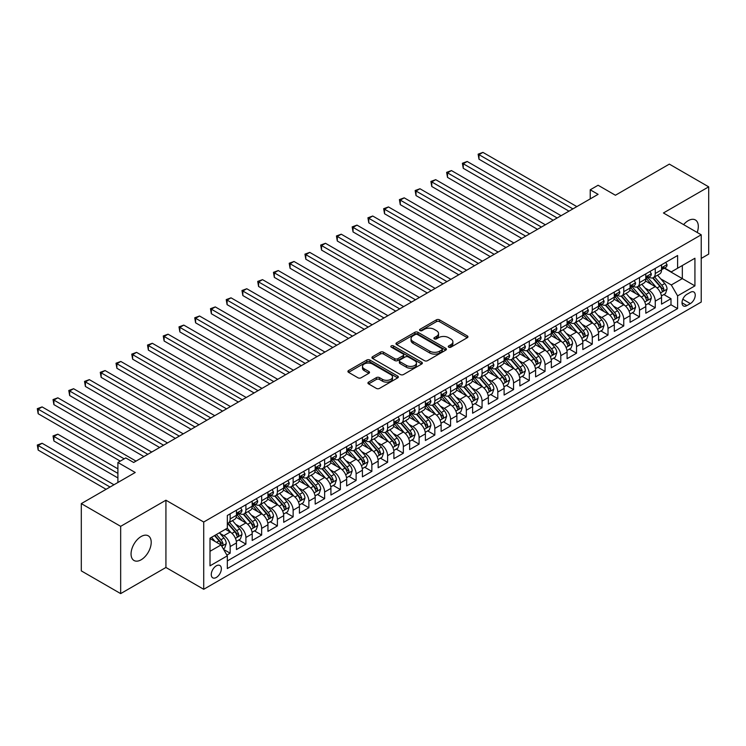 <?xml version="1.0" encoding="UTF-8"?>
<svg xmlns="http://www.w3.org/2000/svg" width="746" height="746" viewBox="0 0 746 746"><rect width="100%" height="100%" fill="white"/><g stroke="black" fill="none" stroke-linecap="round" stroke-linejoin="round"><path stroke-width="1.12" d="M448.738 347.17A1.529 0.886 0 0 0 450.901 347.17L467.313 337.686A2.182 1.259 0 0 0 467.956 336.791A2.182 1.259 0 0 0 467.313 335.905L439.497 319.838A2.182 1.259 0 0 0 436.41 319.838L419.989 329.322A1.529 0.886 0 0 0 419.541 329.946A1.529 0.886 0 0 0 419.989 330.571A1.529 0.886 0 0 0 422.152 330.571L424.278 329.34A6.994 4.038 0 0 1 434.172 329.34L436.485 330.683A6.994 4.038 0 0 1 438.536 333.537A6.994 4.038 0 0 1 436.485 336.39L434.358 337.621A1.529 0.886 0 0 0 433.911 338.246A1.529 0.886 0 0 0 434.358 338.87A1.529 0.886 0 0 0 436.522 338.87L438.648 337.64A6.994 4.038 0 0 1 448.542 337.64L450.854 338.982A6.994 4.038 0 0 1 452.906 341.836A6.994 4.038 0 0 1 450.854 344.689L448.738 345.92A1.529 0.886 0 0 0 448.281 346.545A1.529 0.886 0 0 0 448.738 347.17L448.738 345.92M141.134 559.789A14.249 8.225 120 0 0 150.44 547.238A14.249 8.225 120 0 0 148.258 535.815A14.249 8.225 120 0 0 141.134 536.523A14.249 8.225 120 0 0 131.818 549.084A14.249 8.225 120 0 0 134.01 560.498A14.249 8.225 120 0 0 141.134 559.789M697.184 232.463A14.249 8.225 120 0 0 695.356 219.949A14.249 8.225 120 0 0 688.232 220.657A14.249 8.225 120 0 0 683.606 224.621M216.312 577.469A7.124 4.112 120 0 0 220.965 571.194A7.124 4.112 120 0 0 219.874 565.487A7.124 4.112 120 0 0 216.312 565.841A7.124 4.112 120 0 0 211.65 572.117A7.124 4.112 120 0 0 212.75 577.824A7.124 4.112 120 0 0 216.312 577.469M368.571 382.12A2.182 1.259 0 0 0 367.927 383.006A2.182 1.259 0 0 0 368.571 383.901L376.376 388.405A2.182 1.259 0 0 0 379.462 388.405L397.702 377.877A2.182 1.259 0 0 0 398.336 376.991A2.182 1.259 0 0 0 397.702 376.096L369.876 360.038A2.182 1.259 0 0 0 366.79 360.038L348.55 370.566A2.182 1.259 0 0 0 347.916 371.452A2.182 1.259 0 0 0 348.55 372.347L357.977 377.793A2.182 1.259 0 0 0 361.073 377.793L368.878 373.289A2.182 1.259 0 0 0 369.512 372.394A2.182 1.259 0 0 0 368.878 371.499L364.197 368.804A5.847 3.376 0 0 1 362.491 366.417A5.847 3.376 0 0 1 366.1 363.293A5.847 3.376 0 0 1 372.468 364.029L390.783 374.604A5.847 3.376 0 0 1 392.499 376.991A5.847 3.376 0 0 1 388.88 380.106A5.847 3.376 0 0 1 382.512 379.378L379.462 377.616A2.182 1.259 0 0 0 376.376 377.616L368.571 382.12L368.571 383.901M701.221 258.424L708.7 254.106L708.7 186.845L669.339 164.12L615.413 195.247L598.096 185.25L590.226 189.801L598.096 194.342L133.655 462.483L125.785 457.941L117.905 462.483L117.905 482.485M120.666 526.34L120.666 593.611L165.929 567.473L165.929 500.212L120.666 526.34L81.305 503.615L135.231 472.488L117.905 462.483M165.929 500.212L203.714 522.023L701.221 234.794L701.221 302.055L203.714 589.293L203.714 522.023M708.7 186.845L663.436 212.974L701.221 234.794M424.437 360.663A2.182 1.259 0 0 0 427.523 360.663L445.763 350.135A2.182 1.259 0 0 0 446.397 349.24A2.182 1.259 0 0 0 445.763 348.345L417.937 332.287A2.182 1.259 0 0 0 414.851 332.287L396.611 342.815A2.182 1.259 0 0 0 395.977 343.71A2.182 1.259 0 0 0 396.611 344.596L424.437 360.663M391.892 347.496A1.529 0.886 0 0 1 393.45 347.711L393.45 345.892L421.732 362.22A2.182 1.259 0 0 1 422.367 363.115A2.182 1.259 0 0 1 421.732 364.011L403.493 374.539A2.182 1.259 0 0 1 400.406 374.539L372.58 358.472L372.58 356.691A2.182 1.259 0 0 0 371.946 357.586A2.182 1.259 0 0 0 372.58 358.472M372.58 356.691L380.385 352.187A2.182 1.259 0 0 1 383.481 352.187L394.765 358.695A2.182 1.259 0 0 0 397.851 358.695L403.026 355.711A2.182 1.259 0 0 0 403.67 354.816A2.182 1.259 0 0 0 403.026 353.921L391.286 347.142A1.529 0.886 0 0 1 390.839 346.517A1.529 0.886 0 0 1 391.781 345.706A1.529 0.886 0 0 1 393.45 345.892M120.666 593.611L81.305 570.886L81.305 503.615M226.896 555.089L230.16 553.206L223.632 549.429M219.911 533.381L223.865 535.656A8.905 5.138 60 0 1 230.16 546.566L236.463 542.929L236.463 549.569L245.91 544.114L238.748 539.973M235.652 524.289L239.606 526.573A8.905 5.138 60 0 1 245.91 537.474L252.204 533.838L252.204 540.477L261.65 535.022L254.489 530.891M251.402 515.197L255.356 517.482A8.905 5.138 60 0 1 261.65 528.392L267.945 524.755L267.945 531.385L277.391 525.93L270.229 521.799M267.143 506.105L271.096 508.39A8.905 5.138 60 0 1 277.391 519.3L283.694 515.663L283.694 522.303L293.141 516.847L285.979 512.707M282.893 497.022L286.837 499.298A8.905 5.138 60 0 1 293.141 510.208L299.435 506.571L299.435 513.211L308.881 507.756L301.72 503.615M298.633 487.931L302.587 490.215A8.905 5.138 60 0 1 308.881 501.116L315.185 497.479L315.185 504.119L324.631 498.664L317.46 494.533M314.374 478.839L318.328 481.123A8.905 5.138 60 0 1 324.631 492.034L330.926 488.397L330.926 495.027L340.372 489.572L333.21 485.441M330.124 469.747L334.077 472.031A8.905 5.138 60 0 1 340.372 482.942L346.666 479.305L346.666 485.935L356.112 480.489L348.951 476.349M345.864 460.664L349.818 462.94A8.905 5.138 60 0 1 356.112 473.85L362.416 470.213L362.416 476.853L371.862 471.397L364.691 467.257M361.605 451.572L365.559 453.857A8.905 5.138 60 0 1 371.862 464.758L378.157 461.121L378.157 467.761L387.603 462.306L380.441 458.175M377.355 442.481L381.309 444.765A8.905 5.138 60 0 1 387.603 455.666L393.897 452.039L393.897 458.669L403.344 453.214L396.182 449.083M393.095 433.389L397.049 435.673A8.905 5.138 60 0 1 403.344 446.584L409.647 442.947L409.647 449.577L419.093 444.131L411.923 439.991M408.836 424.297L412.79 426.581A8.905 5.138 60 0 1 419.093 437.492L425.388 433.855L425.388 440.494L434.834 435.039L427.672 430.899M424.586 415.214L428.54 417.49A8.905 5.138 60 0 1 434.834 428.4L441.128 424.763L441.128 431.402L450.575 425.947L443.413 421.816M440.327 406.122L444.28 408.407A8.905 5.138 60 0 1 450.575 419.308L456.878 415.681L456.878 422.311L466.325 416.855L459.163 412.725M456.067 397.031L460.021 399.315A8.905 5.138 60 0 1 466.325 410.225L472.619 406.589L472.619 413.219L482.065 407.764L474.904 403.633M471.817 387.939L475.771 390.223A8.905 5.138 60 0 1 482.065 401.134L488.36 397.497L488.36 404.136L497.806 398.681L490.644 394.541M487.558 378.856L491.511 381.131A8.905 5.138 60 0 1 497.806 392.042L504.11 388.405L504.11 395.044L513.556 389.589L506.394 385.449M503.308 369.764L507.252 372.049A8.905 5.138 60 0 1 513.556 382.95L519.85 379.313L519.85 385.952L529.296 380.497L522.135 376.366M519.048 360.672L523.002 362.957A8.905 5.138 60 0 1 529.296 373.867L535.6 370.23L535.6 376.861L545.046 371.405L537.875 367.274M534.789 351.58L538.743 353.865A8.905 5.138 60 0 1 545.046 364.775L551.341 361.139L551.341 367.778L560.787 362.323L553.625 358.183M550.539 342.498L554.492 344.773A8.905 5.138 60 0 1 560.787 355.683L567.081 352.047L567.081 358.686L576.527 353.231L569.366 349.091M566.279 333.406L570.233 335.691A8.905 5.138 60 0 1 576.527 346.592L582.831 342.955L582.831 349.594L592.277 344.139L585.106 340.008M582.02 324.314L585.974 326.599A8.905 5.138 60 0 1 592.277 337.509L598.572 333.872L598.572 340.502L608.018 335.047L600.856 330.916M597.77 315.222L601.724 317.507A8.905 5.138 60 0 1 608.018 328.417L614.312 324.78L614.312 331.41L623.759 325.965L616.597 321.824M613.51 306.14L617.464 308.415A8.905 5.138 60 0 1 623.759 319.325L630.062 315.689L630.062 322.328L639.508 316.873L632.338 312.733M629.251 297.048L633.205 299.332A8.905 5.138 60 0 1 639.508 310.233L645.803 306.597L645.803 313.236L655.249 307.781L655.249 301.151A8.905 5.138 -120 0 0 648.955 290.241L645.001 287.956M648.087 303.65L655.249 307.781M236.463 542.929A8.905 5.138 -120 0 0 230.16 532.019L225.441 529.296M252.204 533.838A8.905 5.138 -120 0 0 245.91 522.937L236.174 517.314M267.945 524.755A8.905 5.138 -120 0 0 261.65 513.845L251.915 508.222M283.694 515.663A8.905 5.138 -120 0 0 277.391 504.753L267.655 499.13M299.435 506.571A8.905 5.138 -120 0 0 293.141 495.661L283.405 490.047M315.185 497.479A8.905 5.138 -120 0 0 308.881 486.578L299.146 480.956M330.926 488.397A8.905 5.138 -120 0 0 324.631 477.487L314.887 471.864M346.666 479.305A8.905 5.138 -120 0 0 340.372 468.395L330.637 462.772M362.416 470.213A8.905 5.138 -120 0 0 356.112 459.303L346.377 453.689M378.157 461.121A8.905 5.138 -120 0 0 371.862 450.22L362.118 444.597M393.897 452.039A8.905 5.138 -120 0 0 387.603 441.128L377.868 435.505M409.647 442.947A8.905 5.138 -120 0 0 403.344 432.037L393.608 426.414M425.388 433.855A8.905 5.138 -120 0 0 419.093 422.945L409.358 417.331M441.128 424.763A8.905 5.138 -120 0 0 434.834 413.862L425.099 408.239M456.878 415.681A8.905 5.138 -120 0 0 450.575 404.77L440.839 399.147M472.619 406.589A8.905 5.138 -120 0 0 466.325 395.678L456.589 390.055M488.36 397.497A8.905 5.138 -120 0 0 482.065 386.587L472.33 380.964M504.11 388.405A8.905 5.138 -120 0 0 497.806 377.504L488.07 371.881M519.85 379.313A8.905 5.138 -120 0 0 513.556 368.412L503.82 362.789M535.6 370.23A8.905 5.138 -120 0 0 529.296 359.32L519.561 353.697M551.341 361.139A8.905 5.138 -120 0 0 545.046 350.228L535.302 344.605M567.081 352.047A8.905 5.138 -120 0 0 560.787 341.136L551.052 335.523M582.831 342.955A8.905 5.138 -120 0 0 576.527 332.054L566.792 326.431M598.572 333.872A8.905 5.138 -120 0 0 592.277 322.962L582.533 317.339M614.312 324.78A8.905 5.138 -120 0 0 608.018 313.87L598.283 308.247M630.062 315.689A8.905 5.138 -120 0 0 623.759 304.778L614.023 299.165M645.803 306.597A8.905 5.138 -120 0 0 639.508 295.696L629.773 290.073M690.358 292.329L686.898 294.325A6.901 3.982 120 0 0 682.385 300.414A6.901 3.982 120 0 0 683.448 305.944A6.901 3.982 120 0 0 686.898 305.599L690.358 303.603A6.901 3.982 120 0 0 694.871 297.514A6.901 3.982 120 0 0 693.808 291.984A6.901 3.982 120 0 0 690.358 292.329M210.008 551.294L221.03 544.934L227.325 555.835L227.325 568.564L677.601 308.602L677.601 295.873L671.307 284.963L660.742 278.864M227.325 555.835L210.008 565.841L210.008 538.202L227.325 528.205L227.325 515.477L677.601 255.514L677.601 268.243L694.927 258.247L694.927 285.877L677.601 295.873M239.531 513.435L239.606 513.481A8.905 5.138 60 0 0 244.063 513.919L250.358 510.283A8.905 5.138 -120 0 0 252.204 506.208L252.204 501.116M255.272 504.343L255.356 504.389A8.905 5.138 60 0 0 259.804 504.828L266.108 501.2A8.905 5.138 -120 0 0 267.945 497.116L267.945 492.024M271.012 495.251L271.096 495.297A8.905 5.138 60 0 0 275.554 495.745L281.848 492.108A8.905 5.138 -120 0 0 283.694 488.033L283.694 482.942M286.762 486.168L286.837 486.215A8.905 5.138 60 0 0 291.294 486.653L297.589 483.016A8.905 5.138 -120 0 0 299.435 478.941L299.435 473.85M302.503 477.076L302.587 477.123A8.905 5.138 60 0 0 307.035 477.561L313.339 473.924A8.905 5.138 -120 0 0 315.185 469.849L315.185 464.758M318.244 467.984L318.328 468.031A8.905 5.138 60 0 0 322.785 468.469L329.079 464.842A8.905 5.138 -120 0 0 330.926 460.758L330.926 455.666M333.994 458.893L334.077 458.939A8.905 5.138 60 0 0 338.525 459.387L344.82 455.75A8.905 5.138 -120 0 0 346.666 451.675L346.666 446.584M349.734 449.81L349.818 449.857A8.905 5.138 60 0 0 354.266 450.295L360.57 446.658A8.905 5.138 -120 0 0 362.416 442.583L362.416 437.492M365.475 440.718L365.559 440.765A8.905 5.138 60 0 0 370.016 441.203L376.31 437.566A8.905 5.138 -120 0 0 378.157 433.491L378.157 428.4M381.225 431.626L381.309 431.673A8.905 5.138 60 0 0 385.757 432.111L392.051 428.474A8.905 5.138 -120 0 0 393.897 424.399L393.897 419.308M396.965 422.534L397.049 422.581A8.905 5.138 60 0 0 401.507 423.029L407.801 419.392A8.905 5.138 -120 0 0 409.647 415.308L409.647 410.225M412.706 413.443L412.79 413.498A8.905 5.138 60 0 0 417.247 413.937L423.541 410.3A8.905 5.138 -120 0 0 425.388 406.225L425.388 401.134M428.456 404.36L428.54 404.407A8.905 5.138 60 0 0 432.988 404.845L439.291 401.208A8.905 5.138 -120 0 0 441.128 397.133L441.128 392.042M444.196 395.268L444.28 395.315A8.905 5.138 60 0 0 448.738 395.753L455.032 392.116A8.905 5.138 -120 0 0 456.878 388.041L456.878 382.95M459.946 386.176L460.021 386.223A8.905 5.138 60 0 0 464.478 386.67L470.773 383.034A8.905 5.138 -120 0 0 472.619 378.949L472.619 373.867M475.687 377.084L475.771 377.131A8.905 5.138 60 0 0 480.219 377.579L486.523 373.942A8.905 5.138 -120 0 0 488.36 369.867L488.36 364.775M491.428 368.002L491.511 368.048A8.905 5.138 60 0 0 495.969 368.487L502.263 364.85A8.905 5.138 -120 0 0 504.11 360.775L504.11 355.683M507.177 358.91L507.252 358.957A8.905 5.138 60 0 0 511.709 359.395L518.004 355.758A8.905 5.138 -120 0 0 519.85 351.683L519.85 346.592M522.918 349.818L523.002 349.865A8.905 5.138 60 0 0 527.45 350.312L533.754 346.676A8.905 5.138 -120 0 0 535.6 342.591L535.6 337.5M538.659 340.726L538.743 340.773A8.905 5.138 60 0 0 543.2 341.22L549.494 337.584A8.905 5.138 -120 0 0 551.341 333.509L551.341 328.417M554.409 331.644L554.492 331.69A8.905 5.138 60 0 0 558.94 332.129L565.235 328.492A8.905 5.138 -120 0 0 567.081 324.417L567.081 319.325M570.149 322.552L570.233 322.598A8.905 5.138 60 0 0 574.681 323.037L580.985 319.4A8.905 5.138 -120 0 0 582.831 315.325L582.831 310.233M585.89 313.46L585.974 313.506A8.905 5.138 60 0 0 590.431 313.945L596.725 310.317A8.905 5.138 -120 0 0 598.572 306.233L598.572 301.142M601.64 304.368L601.724 304.415A8.905 5.138 60 0 0 606.172 304.862L612.466 301.225A8.905 5.138 -120 0 0 614.312 297.15L614.312 292.059M617.38 295.285L617.464 295.332A8.905 5.138 60 0 0 621.922 295.77L628.216 292.134A8.905 5.138 -120 0 0 630.062 288.059L630.062 282.967M633.121 286.194L633.205 286.24A8.905 5.138 60 0 0 637.662 286.678L643.957 283.042A8.905 5.138 -120 0 0 645.803 278.967L645.803 273.875M227.325 560.927L670.99 304.778L670.99 298.689L661.543 304.144L661.543 297.514A8.905 5.138 -120 0 0 655.249 286.604L645.514 280.981M648.871 277.102L648.955 277.148A8.905 5.138 -120 0 0 653.403 277.587A8.905 5.138 -120 0 0 655.249 273.512L655.249 268.42M653.403 277.587L659.706 273.95A8.905 5.138 -120 0 0 661.543 269.875L661.543 264.783M230.16 513.845L230.16 518.936A8.905 5.138 60 0 1 228.323 523.011A8.905 5.138 60 0 1 227.325 523.375M228.323 523.011L234.617 519.375A8.905 5.138 -120 0 0 236.463 515.299L236.463 510.208M245.91 504.753L245.91 509.844A8.905 5.138 60 0 1 244.063 513.919M261.65 495.661L261.65 500.752A8.905 5.138 60 0 1 259.804 504.828M277.391 486.578L277.391 491.67A8.905 5.138 60 0 1 275.554 495.745M293.141 477.487L293.141 482.578A8.905 5.138 60 0 1 291.294 486.653M308.881 468.395L308.881 473.486A8.905 5.138 60 0 1 307.035 477.561M324.631 459.303L324.631 464.394A8.905 5.138 60 0 1 322.785 468.469M340.372 450.22L340.372 455.302A8.905 5.138 60 0 1 338.525 459.387M356.112 441.128L356.112 446.22A8.905 5.138 60 0 1 354.266 450.295M371.862 432.037L371.862 437.128A8.905 5.138 60 0 1 370.016 441.203M387.603 422.945L387.603 428.036A8.905 5.138 60 0 1 385.757 432.111M403.344 413.862L403.344 418.944A8.905 5.138 60 0 1 401.507 423.029M419.093 404.77L419.093 409.862A8.905 5.138 60 0 1 417.247 413.937M434.834 395.678L434.834 400.77A8.905 5.138 60 0 1 432.988 404.845M450.575 386.587L450.575 391.678A8.905 5.138 60 0 1 448.738 395.753M466.325 377.495L466.325 382.586A8.905 5.138 60 0 1 464.478 386.67M482.065 368.412L482.065 373.504A8.905 5.138 60 0 1 480.219 377.579M497.806 359.32L497.806 364.412A8.905 5.138 60 0 1 495.969 368.487M513.556 350.228L513.556 355.32A8.905 5.138 60 0 1 511.709 359.395M529.296 341.136L529.296 346.228A8.905 5.138 60 0 1 527.45 350.312M545.046 332.054L545.046 337.145A8.905 5.138 60 0 1 543.2 341.22M560.787 322.962L560.787 328.053A8.905 5.138 60 0 1 558.94 332.129M576.527 313.87L576.527 318.962A8.905 5.138 60 0 1 574.681 323.037M592.277 304.778L592.277 309.87A8.905 5.138 60 0 1 590.431 313.945M608.018 295.696L608.018 300.778A8.905 5.138 60 0 1 606.172 304.862M623.759 286.604L623.759 291.695A8.905 5.138 60 0 1 621.922 295.77M639.508 277.512L639.508 282.603A8.905 5.138 60 0 1 637.662 286.678M639.508 310.233L639.508 316.873M623.759 319.325L623.759 325.965M608.018 328.417L608.018 335.047M592.277 337.509L592.277 344.139M576.527 346.592L576.527 353.231M560.787 355.683L560.787 362.323M545.046 364.775L545.046 371.405M529.296 373.867L529.296 380.497M513.556 382.95L513.556 389.589M497.806 392.042L497.806 398.681M482.065 401.134L482.065 407.764M466.325 410.225L466.325 416.855M450.575 419.308L450.575 425.947M434.834 428.4L434.834 435.039M419.093 437.492L419.093 444.131M403.344 446.584L403.344 453.214M387.603 455.666L387.603 462.306M371.862 464.758L371.862 471.397M356.112 473.85L356.112 480.489M340.372 482.942L340.372 489.572M324.631 492.034L324.631 498.664M308.881 501.116L308.881 507.756M293.141 510.208L293.141 516.847M277.391 519.3L277.391 525.93M261.65 528.392L261.65 535.022M245.91 537.474L245.91 544.114M230.16 546.566L230.16 553.206M221.03 544.934L210.008 538.565M671.307 284.963L682.329 278.603L682.329 265.511L694.927 258.247M664.294 268.196L694.927 285.877M664.611 268.01L671.307 271.88L677.601 268.243M165.929 567.473L203.714 589.293M590.226 189.801L590.226 198.884M663.828 294.558L670.99 298.689M670.99 304.778L677.601 308.602M449.344 347.384L450.854 346.508A6.994 4.038 0 0 0 452.906 343.654L452.906 341.836M438.536 333.537L438.536 335.355A6.994 4.038 0 0 1 436.485 338.208L434.974 339.085M467.285 337.705L439.497 321.657A2.182 1.259 0 0 0 436.41 321.657L420.604 330.786M445.726 350.144L417.937 334.105A2.182 1.259 0 0 0 414.851 334.105L396.648 344.615M441.893 349.865A1.529 0.886 0 0 0 442.341 349.24A1.529 0.886 0 0 0 441.893 348.615L417.48 334.516A1.529 0.886 0 0 0 415.317 334.516L413.07 335.812A6.994 4.038 0 0 0 411.027 338.665A6.994 4.038 0 0 0 413.07 341.519L429.761 351.161A6.994 4.038 0 0 0 439.655 351.161L441.893 349.865L441.893 351.683A1.529 0.886 0 0 0 442.341 351.058L442.341 349.24M411.027 338.665L411.027 340.484A6.994 4.038 0 0 0 413.07 343.337L413.07 341.519M441.893 351.683L439.655 352.979A6.994 4.038 0 0 1 429.761 352.979L413.07 343.337M372.618 358.49L380.385 354.005L380.385 352.187M403.67 354.816L403.67 356.635A2.182 1.259 0 0 1 403.026 357.53L397.851 360.514A2.182 1.259 0 0 1 394.765 360.514L383.481 354.005A2.182 1.259 0 0 0 380.385 354.005M393.45 347.711L421.695 364.02M406.467 365.456A5.847 3.376 0 0 0 412.836 366.183A5.847 3.376 0 0 0 416.445 363.069A5.847 3.376 0 0 0 414.739 360.682L408.286 356.961A2.182 1.259 0 0 0 405.19 356.961L400.015 359.945A2.182 1.259 0 0 0 399.371 360.84A2.182 1.259 0 0 0 400.015 361.735L406.467 365.456L406.467 367.274A5.847 3.376 0 0 0 412.836 368.002A5.847 3.376 0 0 0 416.445 364.887L416.445 363.069M399.371 360.84L399.371 362.659A2.182 1.259 0 0 0 400.015 363.544L400.015 361.735M406.467 367.274L400.015 363.544M392.499 376.991L392.499 378.809A5.847 3.376 0 0 1 388.88 381.924A5.847 3.376 0 0 1 382.512 381.197L379.462 379.434A2.182 1.259 0 0 0 376.376 379.434L368.599 383.92M362.491 366.417L362.491 368.235A5.847 3.376 0 0 0 364.197 370.622L364.197 368.804M368.85 373.298L364.197 370.622M397.665 377.896L369.876 361.857A2.182 1.259 0 0 0 366.79 361.857L348.587 372.366L348.55 370.566M661.413 295.948L665.479 293.598L667.055 289.056A5.903 3.404 -120 0 0 664.761 283.517L657.562 275.19M656.126 287.182L647.901 277.661M651.445 284.403L646.67 278.883A14.137 8.159 -120 0 0 646.232 278.389M478.997 195.573L537.484 229.339L447.507 177.389L447.507 172.848L451.442 170.573L545.354 224.788M652.601 277.913L659.874 286.333A5.903 3.404 60 0 1 661.982 290.399C662.868 291.583 663.502 291.22 663.875 289.308A5.903 3.404 -120 0 0 661.767 285.242L654.578 276.915M653.03 277.773L660.844 286.828A3.003 1.734 60 0 1 661.609 288.003L663.875 289.308M661.982 290.399L662.411 291.099M665.721 262.378L667.055 264.699A5.903 3.404 60 0 1 665.833 267.31L662.84 269.036A5.903 3.404 -120 0 0 663.875 267.674L663.744 267.152M572.909 208.889L478.997 154.664L482.932 152.389L576.845 206.614M661.739 269.306L661.767 269.306A5.903 3.404 -120 0 0 662.84 269.036M663.11 267.236L663.875 267.674C663.502 266.788 662.868 267.152 661.982 268.765A5.903 3.404 60 0 1 661.543 269.604M568.974 211.155L478.997 159.215L478.997 154.664L478.13 154.17L482.932 152.389M478.997 159.215L478.13 154.17M645.672 305.039L649.738 302.69L651.314 298.148A5.903 3.404 -120 0 0 649.011 292.609L641.821 284.282M640.376 296.265L632.16 286.753M635.704 293.495L630.929 287.975A14.137 8.159 -120 0 0 630.491 287.48M463.257 204.656L521.743 238.431L431.766 186.481L431.766 181.931L435.701 179.665L529.613 233.88M636.86 286.996L644.134 295.425A5.903 3.404 60 0 1 646.241 299.491C647.127 300.675 647.752 300.312 648.125 298.4A5.903 3.404 -120 0 0 646.027 294.334L638.828 286.007M637.289 286.865L645.103 295.91A3.003 1.734 60 0 1 645.859 297.085L648.125 298.4M646.241 299.491L646.67 300.19M629.922 314.131L633.997 311.781L635.573 307.24A5.903 3.404 -120 0 0 633.27 301.692L626.081 293.365M624.635 305.356L616.41 295.836M619.954 302.587L615.189 297.057A14.137 8.159 -120 0 0 614.751 296.572M447.507 213.748L505.993 247.513L416.016 195.573L416.016 191.023L419.961 188.747L513.873 242.972M621.11 296.087L628.393 304.517A5.903 3.404 60 0 1 630.491 308.574C631.377 309.767 632.011 309.404 632.384 307.492A5.903 3.404 -120 0 0 630.277 303.426L623.087 295.099M621.539 295.948L629.363 305.002A3.003 1.734 60 0 1 630.118 306.177L632.384 307.492M630.491 308.574L630.92 309.282M614.182 323.223L618.247 320.873L619.823 316.323A5.903 3.404 -120 0 0 617.529 310.784L610.331 302.456M608.895 314.448L600.67 304.928M604.213 311.679L599.439 306.149A14.137 8.159 -120 0 0 599.001 305.655M431.766 222.84L490.253 256.605L400.276 204.656L400.276 200.114L404.211 197.839L498.123 252.064M605.37 305.179L612.643 313.6A5.903 3.404 60 0 1 614.751 317.665C615.637 318.859 616.271 318.495 616.644 316.574A5.903 3.404 -120 0 0 614.536 312.509L607.347 304.181M605.799 305.039L613.613 314.094A3.003 1.734 60 0 1 614.378 315.269L616.644 316.574M614.751 317.665L615.18 318.365M598.441 332.306L602.507 329.965L604.083 325.415A5.903 3.404 -120 0 0 601.78 319.875L594.59 311.548M593.145 323.54L584.929 314.019M588.473 320.761L583.698 315.241A14.137 8.159 -120 0 0 583.26 314.747M416.016 231.931L474.512 265.697L384.535 213.748L384.535 209.206L388.47 206.931L482.382 261.147M589.629 314.271L596.903 322.692A5.903 3.404 60 0 1 599.01 326.757C599.896 327.942 600.521 327.578 600.894 325.666A5.903 3.404 -120 0 0 598.796 321.601L591.597 313.273M590.058 314.131L597.872 323.186A3.003 1.734 60 0 1 598.628 324.361L600.894 325.666M599.01 326.757L599.439 327.457M649.971 271.469L651.314 273.782A5.903 3.404 60 0 1 650.092 276.393L647.099 278.127A5.903 3.404 -120 0 0 648.125 276.766L648.004 276.244M557.169 217.972L463.257 163.756L467.192 161.481L561.104 215.706M645.999 278.398L646.027 278.398A5.903 3.404 -120 0 0 647.099 278.127M647.369 276.328L648.125 276.766C647.752 275.871 647.127 276.234 646.241 277.857A5.903 3.404 60 0 1 645.803 278.696M553.224 220.247L463.257 168.298L463.257 163.756L462.389 163.253L467.192 161.481M463.257 168.298L462.389 163.253M634.231 280.561L635.573 282.874A5.903 3.404 60 0 1 634.352 285.485L631.358 287.21A5.903 3.404 -120 0 0 632.384 285.858L632.263 285.326M541.419 227.064L446.64 172.345L451.442 170.573M630.258 287.49L630.277 287.49A5.903 3.404 -120 0 0 631.358 287.21M631.62 285.41L632.384 285.858C632.011 284.963 631.386 285.326 630.491 286.949A5.903 3.404 60 0 1 630.062 287.788M447.507 177.389L446.64 172.345M618.49 289.644L619.823 291.966A5.903 3.404 60 0 1 618.602 294.577L615.609 296.302A5.903 3.404 -120 0 0 616.644 294.94L616.513 294.418M525.678 236.156L430.899 181.437L435.701 179.665M614.508 296.582L614.536 296.582A5.903 3.404 -120 0 0 615.609 296.302M615.879 294.502L616.644 294.94C616.271 294.055 615.637 294.418 614.751 296.031A5.903 3.404 60 0 1 614.312 296.871M431.766 186.481L430.899 181.437M602.74 298.736L604.083 301.058A5.903 3.404 60 0 1 602.861 303.669L599.868 305.394A5.903 3.404 -120 0 0 600.894 304.032L600.772 303.51M509.928 245.248L415.158 190.528L419.961 188.747M598.768 305.664L598.796 305.664A5.903 3.404 -120 0 0 599.868 305.394M600.138 303.594L600.894 304.032C600.521 303.146 599.896 303.51 599.01 305.123A5.903 3.404 60 0 1 598.572 305.963M416.016 195.573L415.158 190.528M582.691 341.398L586.766 339.048L588.333 334.506A5.903 3.404 -120 0 0 586.039 328.967L578.849 320.64M577.404 332.623L569.179 323.111M572.723 329.853L567.958 324.333A14.137 8.159 -120 0 0 567.519 323.839M400.276 241.014L458.762 274.789L368.785 222.84L368.785 218.289L372.72 216.023L466.632 270.238M573.879 323.363L581.162 331.784A5.903 3.404 60 0 1 583.26 335.849C584.146 337.033 584.78 336.67 585.153 334.758A5.903 3.404 -120 0 0 583.046 330.692L575.856 322.365M574.308 323.223L582.132 332.268A3.003 1.734 60 0 1 582.887 333.453L585.153 334.758M583.26 335.849L583.689 336.549M586.999 307.828L588.333 310.14A5.903 3.404 60 0 1 587.111 312.751L584.127 314.486A5.903 3.404 -120 0 0 585.153 313.124L585.032 312.602M494.188 254.33L399.408 199.611L404.211 197.839M583.027 314.756L583.046 314.756A5.903 3.404 -120 0 0 584.127 314.486M584.388 312.686L585.153 313.124C584.78 312.238 584.155 312.602 583.26 314.215A5.903 3.404 60 0 1 582.831 315.054M400.276 204.656L399.408 199.611M566.951 350.489L571.016 348.14L572.592 343.598A5.903 3.404 -120 0 0 570.298 338.059L563.099 329.723M561.663 341.715L553.439 332.194M556.982 338.945L552.208 333.425A14.137 8.159 -120 0 0 551.77 332.93M384.535 250.106L443.021 283.872L353.045 231.931L353.045 227.381L356.98 225.115L450.892 279.33M558.139 332.446L565.412 340.875A5.903 3.404 60 0 1 567.519 344.941C568.405 346.125 569.039 345.762 569.403 343.85A5.903 3.404 -120 0 0 567.305 339.784L560.106 331.457M558.567 332.315L566.382 341.36A3.003 1.734 60 0 1 567.147 342.535L569.403 343.85M567.519 344.941L567.948 345.64M571.259 316.919L572.592 319.232A5.903 3.404 60 0 1 571.371 321.843L568.377 323.568A5.903 3.404 -120 0 0 569.403 322.216L569.282 321.685M478.447 263.422L383.668 208.703L388.47 206.931M567.277 323.848L567.305 323.848A5.903 3.404 -120 0 0 568.377 323.568M568.648 321.768L569.403 322.216C569.039 321.321 568.405 321.685 567.519 323.307A5.903 3.404 60 0 1 567.081 324.146M384.535 213.748L383.668 208.703M551.21 359.581L555.276 357.231L556.852 352.681A5.903 3.404 -120 0 0 554.548 347.142L547.359 338.815M545.913 350.806L537.698 341.286M541.242 348.037L536.467 342.507A14.137 8.159 -120 0 0 536.029 342.013M368.785 259.198L427.281 292.964L337.304 241.014L337.304 236.473L341.239 234.197L435.151 288.422M542.398 341.537L549.671 349.958A5.903 3.404 60 0 1 551.779 354.024C552.665 355.217 553.29 354.854 553.663 352.933A5.903 3.404 -120 0 0 551.564 348.867L544.366 340.54M542.827 341.398L550.641 350.452A3.003 1.734 60 0 1 551.397 351.627L553.663 352.933M551.779 354.024L552.208 354.723M555.509 326.002L556.852 328.324A5.903 3.404 60 0 1 555.63 330.935L552.637 332.66A5.903 3.404 -120 0 0 553.663 331.299L553.541 330.776M462.697 272.514L367.927 217.795L372.72 216.023M551.536 332.94L551.564 332.94A5.903 3.404 -120 0 0 552.637 332.66M552.898 330.86L553.663 331.299C553.29 330.413 552.665 330.776 551.779 332.39A5.903 3.404 60 0 1 551.341 333.229M368.785 222.84L367.927 217.795M535.46 368.664L539.535 366.323L541.102 361.773A5.903 3.404 -120 0 0 538.808 356.234L531.618 347.906M530.173 359.898L521.948 350.378M525.492 357.12L520.727 351.599A14.137 8.159 -120 0 0 520.288 351.105M353.045 268.29L411.531 302.055L321.554 250.106L321.554 245.565L325.489 243.289L419.401 297.514M526.648 350.629L533.931 359.05A5.903 3.404 60 0 1 536.029 363.115C536.915 364.3 537.549 363.936 537.922 362.024A5.903 3.404 -120 0 0 535.815 357.959L528.625 349.632M527.077 350.489L534.901 359.544A3.003 1.734 60 0 1 535.656 360.719L537.922 362.024M536.029 363.115L536.458 363.815M539.768 335.094L541.102 337.416A5.903 3.404 60 0 1 539.88 340.027L536.896 341.752A5.903 3.404 -120 0 0 537.922 340.39L537.791 339.868M446.957 281.606L352.177 226.887L356.98 225.115M535.796 342.032L535.815 342.032A5.903 3.404 -120 0 0 536.896 341.752M537.157 339.952L537.922 340.39C537.549 339.505 536.915 339.868 536.029 341.481A5.903 3.404 60 0 1 535.6 342.321M353.045 231.931L352.177 226.887M519.72 377.756L523.785 375.406L525.361 370.865A5.903 3.404 -120 0 0 523.067 365.326L515.868 356.998M514.432 368.981L506.208 359.469M509.751 366.211L504.977 360.691A14.137 8.159 -120 0 0 504.538 360.197M337.304 277.381L395.79 311.147L305.813 259.198L305.813 254.656L309.749 252.381L403.661 306.597M510.907 359.721L518.181 368.142A5.903 3.404 60 0 1 520.288 372.207C521.174 373.392 521.799 373.028 522.172 371.116A5.903 3.404 -120 0 0 520.074 367.051L512.875 358.723M511.336 359.581L519.151 368.636A3.003 1.734 60 0 1 519.906 369.811L522.172 371.116M520.288 372.207L520.717 372.907M503.979 386.848L508.045 384.498L509.621 379.956A5.903 3.404 -120 0 0 507.317 374.417L500.128 366.081M498.682 378.073L490.467 368.552M494.011 375.303L489.236 369.783A14.137 8.159 -120 0 0 488.798 369.289M321.554 286.464L380.04 320.23L290.073 268.29L290.073 263.739L294.008 261.473L387.92 315.689M495.167 368.804L502.44 377.234A5.903 3.404 60 0 1 504.538 381.299C505.434 382.484 506.058 382.12 506.431 380.208A5.903 3.404 -120 0 0 504.324 376.143L497.134 367.815M495.586 368.673L503.41 377.718A3.003 1.734 60 0 1 504.165 378.893L506.431 380.208M504.538 381.299L504.967 381.999M488.229 395.94L492.304 393.59L493.871 389.039A5.903 3.404 -120 0 0 491.577 383.5L484.378 375.173M482.942 387.165L474.717 377.644M478.261 384.395L473.486 378.865A14.137 8.159 -120 0 0 473.048 378.381M305.813 295.556L364.3 329.322L274.323 277.372L274.323 272.831L278.258 270.556L372.17 324.78M479.417 377.896L486.7 386.325A5.903 3.404 60 0 1 488.798 390.382C489.684 391.575 490.318 391.212 490.691 389.291A5.903 3.404 -120 0 0 488.583 385.234L481.394 376.898M479.846 377.756L487.67 386.81A3.003 1.734 60 0 1 488.425 387.985L490.691 389.291M488.798 390.382L489.227 391.081M472.488 405.031L476.554 402.681L478.13 398.131A5.903 3.404 -120 0 0 475.836 392.592L468.637 384.265M467.201 396.257L458.976 386.736M462.52 393.487L457.746 387.957A14.137 8.159 -120 0 0 457.307 387.463M290.073 304.648L348.559 338.414L258.582 286.464L258.582 281.923L262.517 279.647L356.429 333.872M463.676 386.988L470.95 395.408A5.903 3.404 60 0 1 473.057 399.474C473.943 400.658 474.568 400.294 474.941 398.383A5.903 3.404 -120 0 0 472.843 394.317L465.644 385.99M464.105 386.848L471.92 395.902A3.003 1.734 60 0 1 472.675 397.077L474.941 398.383M473.057 399.474L473.486 400.173M456.748 414.114L460.814 411.764L462.389 407.223A5.903 3.404 -120 0 0 460.086 401.684L452.897 393.356M451.451 405.348L443.236 395.828M446.77 402.57L442.005 397.049A14.137 8.159 -120 0 0 441.567 396.555M274.323 313.74L332.809 347.505L242.842 295.556L242.842 291.015L246.777 288.739L340.689 342.955M447.936 396.079L455.209 404.5A5.903 3.404 60 0 1 457.307 408.566C458.193 409.75 458.827 409.386 459.2 407.475A5.903 3.404 -120 0 0 457.093 403.409L449.903 395.082M448.355 395.94L456.179 404.994A3.003 1.734 60 0 1 456.934 406.169L459.2 407.475M457.307 408.566L457.736 409.265M440.998 423.206L445.064 420.856L446.64 416.315A5.903 3.404 -120 0 0 444.346 410.776L437.147 402.439M435.711 414.431L427.486 404.919M431.029 411.661L426.255 406.141A14.137 8.159 -120 0 0 425.817 405.647M258.582 322.822L317.069 356.597L227.092 304.648L227.092 300.097L231.027 297.831L324.939 352.047M432.186 405.162L439.459 413.592A5.903 3.404 60 0 1 441.567 417.657C442.453 418.842 443.087 418.478 443.46 416.566A5.903 3.404 -120 0 0 441.352 412.501L434.163 404.173M432.615 405.031L440.429 414.077A3.003 1.734 60 0 1 441.194 415.252L443.46 416.566M441.567 417.657L441.996 418.357M425.257 432.298L429.323 429.948L430.899 425.397A5.903 3.404 -120 0 0 428.596 419.858L421.406 411.531M419.961 423.523L411.745 414.002M415.289 420.753L410.514 415.224A14.137 8.159 -120 0 0 410.076 414.739M242.842 331.914L301.328 365.68L211.351 313.74L211.351 309.189L215.286 306.914L309.198 361.139M416.445 414.254L423.719 422.684A5.903 3.404 60 0 1 425.826 426.74C426.712 427.934 427.337 427.57 427.71 425.649A5.903 3.404 -120 0 0 425.612 421.593L418.413 413.256M416.874 414.114L424.688 423.168A3.003 1.734 60 0 1 425.444 424.343L427.71 425.649M425.826 426.74L426.255 427.439M409.507 441.39L413.582 439.04L415.149 434.489A5.903 3.404 -120 0 0 412.855 428.95L405.665 420.623M404.22 432.615L395.995 423.094M399.539 429.845L394.774 424.315A14.137 8.159 -120 0 0 394.336 423.821M227.092 341.006L285.578 374.772L195.601 322.822L195.601 318.281L199.546 316.006L293.458 370.23M400.695 423.346L407.978 431.766A5.903 3.404 60 0 1 410.076 435.832C410.962 437.016 411.596 436.652 411.969 434.741A5.903 3.404 -120 0 0 409.862 430.675L402.672 422.348M401.124 423.206L408.948 432.26A3.003 1.734 60 0 1 409.703 433.435L411.969 434.741M410.076 435.832L410.505 436.531M393.767 450.472L397.832 448.122L399.408 443.581A5.903 3.404 -120 0 0 397.114 438.042L389.916 429.715M388.48 441.707L380.255 432.186M383.798 438.928L379.024 433.407A14.137 8.159 -120 0 0 378.586 432.913M211.351 350.098L269.838 383.864L179.861 331.914L179.861 327.373L183.796 325.097L277.708 379.313M384.955 432.438L392.228 440.858A5.903 3.404 60 0 1 394.336 444.924C395.221 446.108 395.856 445.744 396.229 443.833A5.903 3.404 -120 0 0 394.121 439.767L386.932 431.44M385.384 432.298L393.198 441.352A3.003 1.734 60 0 1 393.963 442.527L396.229 443.833M394.336 444.924L394.765 445.623M378.026 459.564L382.092 457.214L383.668 452.673A5.903 3.404 -120 0 0 381.365 447.134L374.175 438.807M372.73 450.789L364.514 441.278M368.058 448.02L363.283 442.499A14.137 8.159 -120 0 0 362.845 442.005M195.601 359.18L254.097 392.955L164.12 341.006L164.12 336.455L168.055 334.189L261.967 388.405M369.214 441.52L376.488 449.95A5.903 3.404 60 0 1 378.595 454.016C379.481 455.2 380.106 454.836 380.479 452.925A5.903 3.404 -120 0 0 378.381 448.859L371.182 440.532M369.643 441.39L377.457 450.435A3.003 1.734 60 0 1 378.213 451.61L380.479 452.925M378.595 454.016L379.024 454.715M362.276 468.656L366.351 466.306L367.918 461.765A5.903 3.404 -120 0 0 365.624 456.216L358.434 447.889M356.989 459.881L348.764 450.36M352.308 457.111L347.543 451.582A14.137 8.159 -120 0 0 347.104 451.097M179.861 368.272L238.347 402.038L148.37 350.098L148.37 345.547L152.305 343.272L246.217 397.497M353.464 450.612L360.747 459.042A5.903 3.404 60 0 1 362.845 463.098C363.731 464.292 364.365 463.928 364.738 462.016A5.903 3.404 -120 0 0 362.631 457.951L355.441 449.624M353.893 450.472L361.717 459.527A3.003 1.734 60 0 1 362.472 460.702L364.738 462.016M362.845 463.098L363.274 463.807M346.536 477.748L350.601 475.398L352.177 470.847A5.903 3.404 -120 0 0 349.883 465.308L342.684 456.981M341.248 468.973L333.024 459.452M336.567 466.203L331.793 460.674A14.137 8.159 -120 0 0 331.355 460.179M164.12 377.364L222.606 411.13L132.629 359.18L132.629 354.639L136.565 352.364L230.477 406.589M337.724 459.704L344.997 468.124A5.903 3.404 60 0 1 347.104 472.19C347.99 473.374 348.624 473.02 348.988 471.099A5.903 3.404 -120 0 0 346.89 467.033L339.691 458.706M338.152 459.564L345.967 468.619A3.003 1.734 60 0 1 346.731 469.793L348.988 471.099M347.104 472.19L347.533 472.889M524.028 344.186L525.361 346.498A5.903 3.404 60 0 1 524.14 349.109L521.146 350.844A5.903 3.404 -120 0 0 522.172 349.482L522.051 348.96M431.216 290.688L336.437 235.969L341.239 234.197M520.046 351.114L520.074 351.114A5.903 3.404 -120 0 0 521.146 350.844M521.417 349.044L522.172 349.482C521.808 348.596 521.174 348.96 520.288 350.573A5.903 3.404 60 0 1 519.85 351.413M337.304 241.014L336.437 235.969M508.278 353.278L509.621 355.59A5.903 3.404 60 0 1 508.399 358.201L505.406 359.926A5.903 3.404 -120 0 0 506.431 358.574L506.31 358.052M415.466 299.78L320.687 245.061L325.489 243.289M504.305 360.206L504.324 360.206A5.903 3.404 -120 0 0 505.406 359.926M505.667 358.136L506.431 358.574C506.058 357.679 505.434 358.043 504.538 359.665A5.903 3.404 60 0 1 504.11 360.505M321.554 250.106L320.687 245.061M492.537 362.36L493.871 364.682A5.903 3.404 60 0 1 492.649 367.293L489.665 369.018A5.903 3.404 -120 0 0 490.691 367.657L490.56 367.135M399.725 308.872L304.946 254.153L309.749 252.381M488.565 369.298L488.583 369.298A5.903 3.404 -120 0 0 489.665 369.018M489.926 367.219L490.691 367.657C490.318 366.771 489.684 367.135 488.798 368.748A5.903 3.404 60 0 1 488.36 369.587M305.813 259.198L304.946 254.153M476.787 371.452L478.13 373.774A5.903 3.404 60 0 1 476.908 376.385L473.915 378.11A5.903 3.404 -120 0 0 474.941 376.749L474.82 376.226M383.985 317.964L289.206 263.245L294.008 261.473M472.815 378.39L472.843 378.39A5.903 3.404 -120 0 0 473.915 378.11M474.186 376.31L474.941 376.749C474.577 375.863 473.943 376.226 473.057 377.84A5.903 3.404 60 0 1 472.619 378.679M290.073 268.29L289.206 263.245M461.047 380.544L462.389 382.866A5.903 3.404 60 0 1 461.168 385.477L458.175 387.202A5.903 3.404 -120 0 0 459.2 385.841L459.079 385.318M368.235 327.056L273.456 272.327L278.258 270.556M457.074 387.472L457.093 387.472A5.903 3.404 -120 0 0 458.175 387.202M458.436 385.402L459.2 385.841C458.827 384.955 458.203 385.318 457.307 386.932A5.903 3.404 60 0 1 456.878 387.771M274.323 277.372L273.456 272.327M445.306 389.636L446.64 391.948A5.903 3.404 60 0 1 445.418 394.559L442.425 396.285A5.903 3.404 -120 0 0 443.46 394.932L443.329 394.41M352.494 336.138L257.715 281.419L262.517 279.647M441.324 396.564L441.352 396.564A5.903 3.404 -120 0 0 442.425 396.285M442.695 394.494L443.46 394.932C443.087 394.037 442.453 394.401 441.567 396.023A5.903 3.404 60 0 1 441.128 396.863M258.582 286.464L257.715 281.419M429.556 398.728L430.899 401.04A5.903 3.404 60 0 1 429.677 403.651L426.684 405.376A5.903 3.404 -120 0 0 427.71 404.015L427.589 403.493M336.754 345.23L241.974 290.511L246.777 288.739M425.584 405.656L425.612 405.656A5.903 3.404 -120 0 0 426.684 405.376M426.954 403.577L427.71 404.015C427.337 403.129 426.712 403.493 425.826 405.106A5.903 3.404 60 0 1 425.388 405.945M242.842 295.556L241.974 290.511M413.816 407.81L415.149 410.132A5.903 3.404 60 0 1 413.937 412.743L410.943 414.468A5.903 3.404 -120 0 0 411.969 413.107L411.848 412.585M321.004 354.322L226.225 299.603L231.027 297.831M409.843 414.748L409.862 414.748A5.903 3.404 -120 0 0 410.943 414.468M411.205 412.669L411.969 413.107C411.596 412.221 410.971 412.585 410.076 414.198A5.903 3.404 60 0 1 409.647 415.037M227.092 304.648L226.225 299.603M398.075 416.902L399.408 419.224A5.903 3.404 60 0 1 398.187 421.835L395.194 423.56A5.903 3.404 -120 0 0 396.229 422.199L396.098 421.676M305.263 363.414L210.484 308.695L215.286 306.914M394.093 423.831L394.121 423.831A5.903 3.404 -120 0 0 395.194 423.56M395.464 421.76L396.229 422.199C395.856 421.313 395.221 421.676 394.336 423.29A5.903 3.404 60 0 1 393.897 424.129M211.351 313.74L210.484 308.695M382.325 425.994L383.668 428.307A5.903 3.404 60 0 1 382.446 430.918L379.453 432.652A5.903 3.404 -120 0 0 380.479 431.291L380.357 430.768M289.513 372.496L194.743 317.777L199.546 316.006M378.353 432.922L378.381 432.922A5.903 3.404 -120 0 0 379.453 432.652M379.723 430.852L380.479 431.291C380.106 430.395 379.481 430.759 378.595 432.382A5.903 3.404 60 0 1 378.157 433.221M195.601 322.822L194.743 317.777M366.584 435.086L367.918 437.398A5.903 3.404 60 0 1 366.696 440.009L363.712 441.735A5.903 3.404 -120 0 0 364.738 440.382L364.617 439.851M273.773 381.588L178.993 326.869L183.796 325.097M362.612 442.014L362.631 442.014A5.903 3.404 -120 0 0 363.712 441.735M363.973 439.935L364.738 440.382C364.365 439.487 363.74 439.851 362.845 441.473A5.903 3.404 60 0 1 362.416 442.313M179.861 331.914L178.993 326.869M350.844 444.168L352.177 446.49A5.903 3.404 60 0 1 350.956 449.101L347.962 450.826A5.903 3.404 -120 0 0 348.988 449.465L348.867 448.943M258.032 390.68L163.253 335.961L168.055 334.189M346.862 451.106L346.89 451.106A5.903 3.404 -120 0 0 347.962 450.826M348.233 449.027L348.988 449.465C348.624 448.579 347.99 448.943 347.104 450.556A5.903 3.404 60 0 1 346.666 451.395M164.12 341.006L163.253 335.961M330.795 486.83L334.861 484.48L336.437 479.939A5.903 3.404 -120 0 0 334.133 474.4L326.944 466.073M325.498 478.065L317.283 468.544M320.827 475.286L316.052 469.766A14.137 8.159 -120 0 0 315.614 469.271M148.37 386.456L206.866 420.222L116.889 368.272L116.889 363.731L120.824 361.456L214.736 415.671M321.983 468.796L329.256 477.216A5.903 3.404 60 0 1 331.364 481.282C332.25 482.466 332.875 482.103 333.248 480.191A5.903 3.404 -120 0 0 331.149 476.125L323.95 467.798M322.412 468.656L330.226 477.71A3.003 1.734 60 0 1 330.982 478.885L333.248 480.191M331.364 481.282L331.793 481.981M315.045 495.922L319.12 493.572L320.687 489.031A5.903 3.404 -120 0 0 318.393 483.492L311.203 475.165M309.758 487.147L301.533 477.636M305.077 484.378L300.312 478.857A14.137 8.159 -120 0 0 299.873 478.363M132.629 395.539L191.116 429.314L101.139 377.364L101.139 372.814L105.074 370.548L198.986 424.763M306.233 477.888L313.516 486.308A5.903 3.404 60 0 1 315.614 490.374C316.5 491.558 317.134 491.194 317.507 489.283A5.903 3.404 -120 0 0 315.399 485.217L308.21 476.89M306.662 477.748L314.486 486.793A3.003 1.734 60 0 1 315.241 487.977L317.507 489.283M315.614 490.374L316.043 491.073M299.305 505.014L303.37 502.664L304.946 498.123A5.903 3.404 -120 0 0 302.652 492.574L295.453 484.247M294.017 496.239L285.793 486.718M289.336 493.47L284.562 487.94A14.137 8.159 -120 0 0 284.123 487.455M116.889 404.63L175.375 438.396L85.398 386.456L85.398 381.905L89.334 379.639L183.246 433.855M290.492 486.97L297.766 495.4A5.903 3.404 60 0 1 299.873 499.466C300.759 500.65 301.384 500.286 301.757 498.375A5.903 3.404 -120 0 0 299.659 494.309L292.46 485.982M290.921 486.84L298.736 495.885A3.003 1.734 60 0 1 299.491 497.06L301.757 498.375M299.873 499.466L300.302 500.165M283.564 514.106L287.63 511.756L289.206 507.205A5.903 3.404 -120 0 0 286.902 501.666L279.713 493.339M278.267 505.331L270.052 495.81M273.595 502.562L268.821 497.032A14.137 8.159 -120 0 0 268.383 496.538M101.139 413.722L159.625 447.488L69.658 395.539L69.658 390.997L73.593 388.722L167.505 442.947M274.752 496.062L282.025 504.483A5.903 3.404 60 0 1 284.123 508.548C285.019 509.742 285.643 509.378 286.016 507.457A5.903 3.404 -120 0 0 283.909 503.391L276.719 495.064M275.171 495.922L282.995 504.977A3.003 1.734 60 0 1 283.75 506.152L286.016 507.457M284.123 508.548L284.552 509.248M335.094 453.26L336.437 455.582A5.903 3.404 60 0 1 335.215 458.193L332.222 459.918A5.903 3.404 -120 0 0 333.248 458.557L333.126 458.035M242.282 399.772L147.512 345.053L152.305 343.272M331.121 460.189L331.149 460.189A5.903 3.404 -120 0 0 332.222 459.918M332.483 458.119L333.248 458.557C332.875 457.671 332.25 458.035 331.364 459.648A5.903 3.404 60 0 1 330.926 460.487M148.37 350.098L147.512 345.053M319.353 462.352L320.687 464.665A5.903 3.404 60 0 1 319.465 467.276L316.481 469.01A5.903 3.404 -120 0 0 317.507 467.649L317.376 467.127M226.542 408.855L131.762 354.136L136.565 352.364M315.381 469.281L315.399 469.281A5.903 3.404 -120 0 0 316.481 469.01M316.742 467.21L317.507 467.649C317.134 466.763 316.5 467.127 315.614 468.74A5.903 3.404 60 0 1 315.185 469.579M132.629 359.18L131.762 354.136M303.613 471.444L304.946 473.757A5.903 3.404 60 0 1 303.725 476.368L300.731 478.093A5.903 3.404 -120 0 0 301.757 476.741L301.636 476.209M210.801 417.947L116.022 363.227L120.824 361.456M299.631 478.373L299.659 478.373A5.903 3.404 -120 0 0 300.731 478.093M301.002 476.293L301.757 476.741C301.393 475.845 300.759 476.209 299.873 477.832A5.903 3.404 60 0 1 299.435 478.671M116.889 368.272L116.022 363.227M287.863 480.527L289.206 482.848A5.903 3.404 60 0 1 287.984 485.459L284.991 487.185A5.903 3.404 -120 0 0 286.016 485.823L285.895 485.301M195.051 427.038L100.272 372.319L105.074 370.548M283.89 487.464L283.909 487.464A5.903 3.404 -120 0 0 284.991 487.185M285.252 485.385L286.016 485.823C285.643 484.937 285.019 485.301 284.123 486.914A5.903 3.404 60 0 1 283.694 487.753M101.139 377.364L100.272 372.319M267.814 523.188L271.889 520.848L273.456 516.297A5.903 3.404 -120 0 0 271.162 510.758L263.963 502.431M262.527 514.423L254.302 504.902M257.846 511.644L253.071 506.124A14.137 8.159 -120 0 0 252.633 505.629M85.398 422.814L143.885 456.58L53.908 404.63L53.908 400.089L57.843 397.814L151.755 452.039M259.002 505.154L266.285 513.574A5.903 3.404 60 0 1 268.383 517.64C269.269 518.824 269.903 518.461 270.276 516.549A5.903 3.404 -120 0 0 268.168 512.483L260.979 504.156M259.431 505.014L267.255 514.069A3.003 1.734 60 0 1 268.01 515.244L270.276 516.549M268.383 517.64L268.812 518.339M272.122 489.618L273.456 491.94A5.903 3.404 60 0 1 272.234 494.551L269.25 496.277A5.903 3.404 -120 0 0 270.276 494.915L270.145 494.393M179.31 436.13L84.531 381.411L89.334 379.639M268.15 496.556L268.168 496.556A5.903 3.404 -120 0 0 269.25 496.277M269.511 494.477L270.276 494.915C269.903 494.029 269.269 494.393 268.383 496.006A5.903 3.404 60 0 1 267.945 496.845M85.398 386.456L84.531 381.411M252.073 532.28L256.139 529.93L257.715 525.389A5.903 3.404 -120 0 0 255.421 519.85L248.222 511.523M246.786 523.505L238.561 513.994M242.105 520.736L237.331 515.216A14.137 8.159 -120 0 0 236.892 514.721M69.658 431.897L120.274 461.121L38.167 413.722L38.167 409.181L42.102 406.906L136.014 461.121M243.261 514.246L250.535 522.666A5.903 3.404 60 0 1 252.642 526.732C253.528 527.916 254.153 527.553 254.526 525.641A5.903 3.404 -120 0 0 252.428 521.575L245.229 513.248M243.69 514.106L251.505 523.16A3.003 1.734 60 0 1 252.26 524.335L254.526 525.641M252.642 526.732L253.071 527.431M256.372 498.71L257.715 501.023A5.903 3.404 60 0 1 256.493 503.634L253.5 505.368A5.903 3.404 -120 0 0 254.526 504.007L254.405 503.485M163.57 445.213L68.791 390.494L73.593 388.722M252.4 505.639L252.428 505.639A5.903 3.404 -120 0 0 253.5 505.368M253.771 503.569L254.526 504.007C254.162 503.121 253.528 503.485 252.642 505.098A5.903 3.404 60 0 1 252.204 505.937M69.658 395.539L68.791 390.494M236.333 541.372L240.399 539.022L241.974 534.481A5.903 3.404 -120 0 0 239.671 528.942L232.482 520.605M231.036 532.597L227.269 528.243M226.355 529.828L225.749 529.119M117.905 468.852L57.843 434.172L53.908 436.447L53.908 440.989L117.905 477.944M227.521 523.328L234.794 531.758A5.903 3.404 60 0 1 236.892 535.824C237.778 537.008 238.412 536.644 238.785 534.733A5.903 3.404 -120 0 0 236.678 530.667L229.488 522.34M227.94 523.198L235.764 532.243A3.003 1.734 60 0 1 236.519 533.418L238.785 534.733M236.892 535.824L237.321 536.523M53.908 440.989L53.041 435.944L117.905 473.393M53.041 435.944L57.843 434.172M240.632 507.802L241.974 510.115A5.903 3.404 60 0 1 240.753 512.726L237.76 514.451A5.903 3.404 -120 0 0 238.785 513.099L238.664 512.577M147.82 454.305L53.041 399.586L57.843 397.814M236.659 514.731L236.678 514.731A5.903 3.404 -120 0 0 237.76 514.451M238.021 512.651L238.785 513.099C238.412 512.204 237.787 512.567 236.892 514.19A5.903 3.404 60 0 1 236.463 515.029M53.908 404.63L53.041 399.586M223.315 548.888L224.649 548.114L226.225 543.564A5.903 3.404 -120 0 0 223.931 538.025L219.399 532.784M215.174 541.549L211.528 537.325M210.614 538.92L210.008 538.22M113.97 484.76L42.102 443.264L38.167 445.539L38.167 450.08L106.1 489.301M214.522 535.6L219.044 540.841A5.903 3.404 60 0 1 221.152 544.906C222.038 546.1 222.672 545.736 223.045 543.815A5.903 3.404 -120 0 0 220.937 539.759L216.405 534.509M214.885 535.395L220.014 541.335A3.003 1.734 60 0 1 220.779 542.51L223.045 543.815M221.152 544.906L221.581 545.606M38.167 450.08L37.3 445.036L110.035 487.026M37.3 445.036L42.102 443.264M124.209 458.855L37.3 408.677L42.102 406.906M38.167 413.722L37.3 408.677M223.865 535.656L230.16 532.019M239.606 526.573L245.91 522.937M255.356 517.482L261.65 513.845M271.096 508.39L277.391 504.753M286.837 499.298L293.141 495.661M302.587 490.215L308.881 486.578M318.328 481.123L324.631 477.487M334.077 472.031L340.372 468.395M349.818 462.94L356.112 459.303M365.559 453.857L371.862 450.22M381.309 444.765L387.603 441.128M397.049 435.673L403.344 432.037M412.79 426.581L419.093 422.945M428.54 417.49L434.834 413.862M444.28 408.407L450.575 404.77M460.021 399.315L466.325 395.678M475.771 390.223L482.065 386.587M491.511 381.131L497.806 377.504M507.252 372.049L513.556 368.412M523.002 362.957L529.296 359.32M538.743 353.865L545.046 350.228M554.492 344.773L560.787 341.136M570.233 335.691L576.527 332.054M585.974 326.599L592.277 322.962M601.724 317.507L608.018 313.87M617.464 308.415L623.759 304.778M633.205 299.332L639.508 295.696M648.955 290.241L655.249 286.604M655.249 273.512L661.543 269.875M230.16 518.936L236.463 515.299M245.91 509.844L252.204 506.208M261.65 500.752L267.945 497.116M277.391 491.67L283.694 488.033M293.141 482.578L299.435 478.941M308.881 473.486L315.185 469.849M324.631 464.394L330.926 460.758M340.372 455.302L346.666 451.675M356.112 446.22L362.416 442.583M371.862 437.128L378.157 433.491M387.603 428.036L393.897 424.399M403.344 418.944L409.647 415.308M419.093 409.862L425.388 406.225M434.834 400.77L441.128 397.133M450.575 391.678L456.878 388.041M466.325 382.586L472.619 378.949M482.065 373.504L488.36 369.867M497.806 364.412L504.11 360.775M513.556 355.32L519.85 351.683M529.296 346.228L535.6 342.591M545.046 337.145L551.341 333.509M560.787 328.053L567.081 324.417M576.527 318.962L582.831 315.325M592.277 309.87L598.572 306.233M608.018 300.778L614.312 297.15M623.759 291.695L630.062 288.059M639.508 282.603L645.803 278.967M655.249 301.151L661.543 297.514M682.804 299.239L690.358 303.603M682.012 302.783L686.898 305.599M450.854 346.508L450.854 344.689M434.358 338.87L434.358 337.621M436.485 338.208L436.485 336.39M419.989 330.571L419.989 329.322M436.41 321.657L436.41 319.838M439.497 321.657L439.497 319.838M467.313 337.686L467.313 335.905M396.611 344.596L396.611 342.815M414.851 334.105L414.851 332.287M417.937 334.105L417.937 332.287M445.763 350.135L445.763 348.345M429.761 352.979L429.761 351.161M439.655 352.979L439.655 351.161M383.481 354.005L383.481 352.187M394.765 360.514L394.765 358.695M397.851 360.514L397.851 358.695M403.026 357.53L403.026 355.711M421.732 364.011L421.732 362.22M376.376 379.434L376.376 377.616M379.462 379.434L379.462 377.616M382.512 381.197L382.512 379.378M368.878 373.289L368.878 371.499M366.79 361.857L366.79 360.038M369.876 361.857L369.876 360.038M397.702 377.877L397.702 376.096M660.518 292.926L667.017 289.168M661.767 285.242L664.761 283.517M657.067 287.956L659.874 286.333M667.017 264.625L661.543 267.786M644.768 302.018L651.277 298.26M646.027 294.334L649.011 292.609M641.318 297.048L644.134 295.425M629.027 311.101L635.527 307.352M630.277 303.426L633.27 301.692M625.577 306.14L628.393 304.517M613.287 320.193L619.786 316.444M614.536 312.509L617.529 310.784M609.836 315.232L612.643 313.6M597.537 329.284L604.046 325.526M598.796 321.601L601.78 319.875M594.086 324.314L596.903 322.692M651.277 273.717L645.803 276.878M635.527 282.809L630.062 285.97M619.786 291.9L614.312 295.052M604.046 300.983L598.572 304.144M581.796 338.376L588.296 334.618M583.046 330.692L586.039 328.967M578.346 333.406L581.162 331.784M588.296 310.075L582.831 313.236M566.055 347.459L572.555 343.71M567.305 339.784L570.298 338.059M562.605 342.498L565.412 340.875M572.555 319.167L567.081 322.328M550.306 356.551L556.814 352.802M551.564 348.867L554.548 347.142M546.855 351.59L549.671 349.958M556.814 328.259L551.341 331.41M534.565 365.643L541.064 361.885M535.815 357.959L538.808 356.234M531.115 360.672L533.931 359.05M541.064 337.341L535.6 340.502M518.815 374.734L525.324 370.976M520.074 367.051L523.067 365.326M515.365 369.764L518.181 368.142M503.074 383.826L509.583 380.068M504.324 376.143L507.317 374.417M499.624 378.856L502.44 377.234M487.334 392.909L493.833 389.16M488.583 385.234L491.577 383.5M483.884 387.948L486.7 386.325M471.584 402.001L478.093 398.243M472.843 394.317L475.836 392.592M468.134 397.031L470.95 395.408M455.843 411.093L462.343 407.335M457.093 403.409L460.086 401.684M452.393 406.122L455.209 404.5M440.103 420.185L446.602 416.427M441.352 412.501L444.346 410.776M436.652 415.214L439.459 413.592M424.353 429.267L430.862 425.518M425.612 421.593L428.596 419.858M420.903 424.306L423.719 422.684M408.612 438.359L415.112 434.601M409.862 430.675L412.855 428.95M405.162 433.398L407.978 431.766M392.872 447.451L399.371 443.693M394.121 439.767L397.114 438.042M389.421 442.481L392.228 440.858M377.122 456.543L383.63 452.785M378.381 448.859L381.365 447.134M373.671 451.572L376.488 449.95M361.381 465.625L367.881 461.877M362.631 457.951L365.624 456.216M357.931 460.664L360.747 459.042M345.64 474.717L352.14 470.968M346.89 467.033L349.883 465.308M342.19 469.756L344.997 468.124M525.324 346.433L519.85 349.594M509.583 355.525L504.11 358.686M493.833 364.617L488.36 367.769M478.093 373.709L472.619 376.861M462.343 382.791L456.878 385.952M446.602 391.883L441.128 395.044M430.862 400.975L425.388 404.136M415.112 410.067L409.647 413.219M399.371 419.149L393.897 422.311M383.63 428.241L378.157 431.402M367.881 437.333L362.416 440.494M352.14 446.425L346.666 449.577M329.891 483.809L336.399 480.051M331.149 476.125L334.133 474.4M326.44 478.839L329.256 477.216M314.15 492.901L320.649 489.143M315.399 485.217L318.393 483.492M310.7 487.931L313.516 486.308M298.4 501.983L304.909 498.235M299.659 494.309L302.652 492.574M294.95 497.022L297.766 495.4M282.659 511.075L289.159 507.327M283.909 503.391L286.902 501.666M279.209 506.114L282.025 504.483M336.399 455.508L330.926 458.669M320.649 464.599L315.185 467.761M304.909 473.691L299.435 476.853M289.159 482.783L283.694 485.935M266.919 520.167L273.418 516.409M268.168 512.483L271.162 510.758M263.469 515.197L266.285 513.574M273.418 491.866L267.945 495.027M251.169 529.259L257.678 525.501M252.428 521.575L255.421 519.85M247.719 524.289L250.535 522.666M257.678 500.958L252.204 504.119M235.428 538.351L241.928 534.593M236.678 530.667L239.671 528.942M231.978 533.381L234.794 531.758M241.928 510.05L236.463 513.211M221.776 546.231L226.187 543.685M220.937 539.759L223.931 538.025M216.499 542.314L219.044 540.841"/></g></svg>
